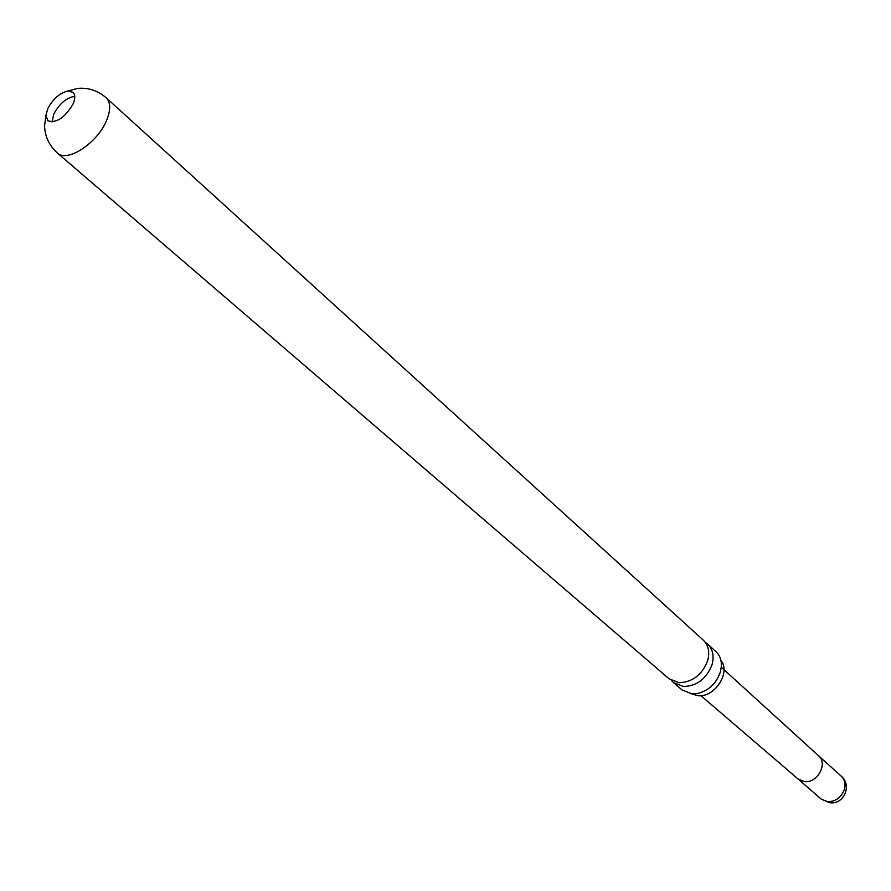 <?xml version="1.0" encoding="UTF-8"?>
<svg xmlns="http://www.w3.org/2000/svg" width="891" height="891" viewBox="0 0 891 891"><rect width="100%" height="100%" fill="white"/><g stroke="black" fill="none" stroke-linecap="round" stroke-linejoin="round"><path stroke-width="1.34" d="M705.271 642.311L707.632 644.082C712.767 649.116 714.27 655.854 712.132 664.318C706.719 678.552 697.196 685.959 683.564 686.56L673.563 682.651L671.513 680.512M720.93 660.431C731.043 672.538 714.716 697.72 697.987 695.715L691.416 693.822M47.813 108.579L45.953 115.217L47.769 120.742C56.144 123.515 64.531 118.013 72.939 104.236C75.345 98.656 75.367 94.646 72.973 92.218L67.27 91.094C59.285 93.41 52.803 99.235 47.813 108.579M74.744 96.295C66.413 97.798 59.452 103.657 53.861 113.881L52.034 122M106.14 97.743C110.807 102.498 110.852 110.284 106.285 121.076C96.919 143.518 66.959 162.841 57.336 152.974L669.096 678.808L679.12 682.729C692.775 682.105 702.32 674.665 707.755 660.398C709.904 651.911 708.412 645.162 703.277 640.128L106.14 97.743C97.765 90.604 88.32 87.474 77.807 88.376L67.27 91.094M673.563 682.651L682.049 689.946L692.04 693.877L697.052 693.599C708.568 690.848 716.375 683.575 720.451 671.781L721.398 666.045C721.576 660.019 719.75 655.208 715.93 651.611L707.632 644.082M830.301 802.813C844.189 804.406 852.175 785.116 841.304 776.228C844.635 779.447 845.726 783.635 844.601 788.791C841.605 797.334 835.903 801.644 827.516 801.7L821.157 799.038L829.476 802.735M841.304 776.228L818.573 755.78C828.251 763.542 817.359 783.512 804.428 781.619L798.024 778.957M798.046 778.979L821.157 799.038M798.058 778.99L700.916 695.671M57.336 152.974C49.217 145.545 44.951 136.557 44.55 126.01L45.953 115.217M818.573 755.78L723.926 669.62M723.258 669.007L721.309 667.236"/></g></svg>
